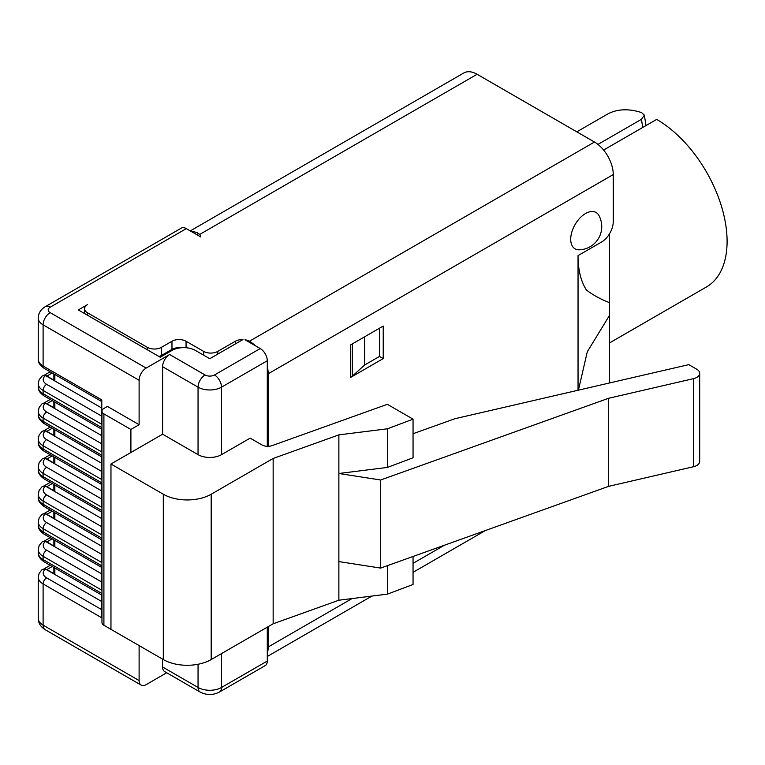 <?xml version="1.0" encoding="UTF-8"?>
<svg xmlns="http://www.w3.org/2000/svg" width="765" height="765" viewBox="0 0 765 765"><rect width="100%" height="100%" fill="white"/><g stroke="black" fill="none" stroke-linecap="round" stroke-linejoin="round"><path stroke-width="1.15" d="M609.514 342.93L706.468 286.961A99.584 57.499 60 0 0 721.73 207.162A99.584 57.499 60 0 0 656.676 119.407L603.604 150.045M609.514 382.969L609.514 233.794M576.81 131.838L606.884 114.473A99.584 57.499 60 0 1 641.558 112.57L644.369 115.171L641.462 119.302L597.953 144.422M579.182 249.82A20.99 12.125 -60 0 1 571.073 235.257A20.99 12.125 -60 0 1 585.55 213.521A20.99 12.125 -60 0 1 598.966 215.567A23.237 23.237 0 0 1 579.182 249.82M147.329 349.777L147.329 347.339L87.478 312.78A9.955 5.747 0 0 1 84.561 308.716A9.955 5.747 0 0 1 87.478 304.652L78.317 309.94L160.239 357.236L171.991 350.447A16.601 9.582 180 0 1 195.467 350.447L209.782 358.718L242.945 339.564A9.955 5.747 0 0 0 235.352 341.247L217.748 351.403A9.955 5.747 180 0 1 203.662 351.403L186.058 341.247A9.955 5.747 0 0 0 171.972 341.247L161.415 347.339L161.415 355.476L171.972 349.376A9.955 5.747 180 0 1 180.836 347.788M578.044 390.246L578.044 255.596L601.51 242.046A16.601 9.582 120 0 0 613.253 221.716L613.253 174.563L268.209 373.769A26.555 15.329 -120 0 0 267.291 366.521M383.227 326.062L350.504 344.958L350.504 377.48L383.227 358.594L383.227 326.062M379.488 328.223L379.488 356.433L383.227 358.594M379.488 356.433L364.618 365.02L364.618 336.81M352.321 343.906L352.321 376.17L364.618 365.02M352.321 376.17A13.282 7.669 180 0 1 350.504 377.48M186.306 228.62L50.155 307.224A9.955 5.747 -120 0 0 45.173 306.736L181.334 228.123A9.955 5.747 60 0 1 186.306 228.62L200.707 236.93A9.955 5.747 0 0 0 200.707 236.892A9.955 5.747 0 0 0 199.742 234.415L197.791 233A26.555 15.329 -120 0 0 191.518 231.632M255.242 345.665A26.555 15.329 -120 0 0 249.428 341.247A9.955 5.747 0 0 0 245.03 339.765L260.243 348.553A9.955 5.747 60 0 1 267.291 360.745L221.515 387.176A9.955 5.747 -120 0 0 214.477 374.974L260.243 348.553M190.265 230.906L463.829 72.962A26.555 15.329 60 0 1 477.111 74.282L594.472 142.032A26.555 15.329 60 0 1 613.253 174.563M267.291 653.147A26.555 15.329 -120 0 0 268.209 646.97L268.209 626.64M268.209 446.32L268.209 373.769M166.722 672.77L146.153 684.646A9.955 5.747 120 0 1 141.171 685.134L45.173 629.71C40.602 626.812 38.298 623.035 38.25 618.378A16.601 9.582 0 0 0 43.108 625.148A9.955 5.747 120 0 0 45.173 629.71M147.329 347.339A9.955 5.747 0 0 0 161.415 347.339M413.052 419.153L387.492 428.792L338.876 434.874L338.876 473.497L380.654 479.999L608.567 398.288L693.444 378.665A9.955 5.747 0 0 0 699.698 373.33L699.698 461.41A9.955 5.747 180 0 1 693.444 466.746L608.567 486.368L380.654 568.089L338.876 561.587L338.876 473.497L387.492 467.415L413.052 457.776L413.052 419.153L387.348 404.312L272.158 445.603A8.3 4.791 0 0 1 261.917 444.914L250.155 438.125L221.515 454.659A16.601 9.582 180 0 1 198.049 454.659L162.601 434.195L162.601 366.712A9.955 5.747 -60 0 1 169.639 354.511L146.153 368.07A9.955 5.747 120 0 0 139.115 380.272L139.115 424.718L130.901 429.461L103.906 413.884A6.636 3.835 180 0 1 101.955 411.168A6.636 3.835 180 0 1 103.906 408.462L107.425 406.425L139.115 424.718M161.415 355.476A9.955 5.747 180 0 1 158.977 356.5M578.044 263.734L578.13 259.411C578.56 271.795 581.323 282.008 586.43 290.05C593.458 295.3 601.147 299.498 609.514 302.644M609.514 315.371L587.29 351.785L578.407 390.169M267.291 661.056A9.955 5.747 60 0 1 265.226 665.607L219.45 692.038A9.955 5.747 -120 0 0 221.515 687.477L267.291 661.056L267.291 627.176M267.291 446.311L267.291 360.745M50.155 307.224A6.636 3.835 0 0 0 50.155 312.646A9.955 5.747 120 0 0 43.108 324.848L43.108 366.043A16.601 9.582 0 0 1 38.25 359.263C37.915 362.314 39.885 365.326 44.14 368.319A4.982 2.878 -60 0 1 43.108 366.043L101.793 399.923L101.793 424.317L43.108 390.437A16.601 9.582 180 0 1 38.25 383.657L39.158 379.717L42.199 375.94L45.345 375.472L101.793 408.051M45.546 375.577A11.618 6.703 0 0 0 46.636 384.336A4.982 2.878 -60 0 0 43.108 390.437L43.108 393.688A16.601 9.582 0 0 1 38.25 386.908C37.915 389.959 39.885 392.971 44.14 395.964A4.982 2.878 -60 0 1 43.108 393.688L101.793 427.568L101.793 451.962L43.108 418.082A16.601 9.582 180 0 1 38.25 411.302L39.158 407.363L42.199 403.585L45.345 403.117L101.793 435.696M45.546 403.222A11.618 6.703 0 0 0 46.636 411.981A4.982 2.878 -60 0 0 43.108 418.082L43.108 421.333A16.601 9.582 0 0 1 38.25 414.553C37.915 417.604 39.885 420.616 44.14 423.609A4.982 2.878 -60 0 1 43.108 421.333L101.793 455.213L101.793 479.607L43.108 445.727A16.601 9.582 180 0 1 38.25 438.947L39.158 435.008L42.199 431.231L45.345 430.762L101.793 463.341M45.546 430.867A11.618 6.703 0 0 0 46.636 439.626A4.982 2.878 -60 0 0 43.108 445.727L43.108 448.978A16.601 9.582 0 0 1 38.25 442.199C37.915 445.249 39.885 448.261 44.14 451.254A4.982 2.878 -60 0 1 43.108 448.978L101.793 482.858L101.793 507.252L43.108 473.372A16.601 9.582 180 0 1 38.25 466.593L39.158 462.653L42.199 458.876L45.345 458.407L101.793 490.987M45.546 458.512A11.618 6.703 0 0 0 46.636 467.272A4.982 2.878 -60 0 0 43.108 473.372L43.108 476.624A16.601 9.582 0 0 1 38.25 469.853C37.915 472.894 39.885 475.907 44.14 478.9A4.982 2.878 -60 0 1 43.108 476.624L101.793 510.504L101.793 534.898L43.108 501.018A16.601 9.582 180 0 1 38.25 494.238L39.158 490.298L42.199 486.521L45.345 486.052L101.793 518.632M45.546 486.158A11.618 6.703 0 0 0 46.636 494.917A4.982 2.878 -60 0 0 43.108 501.018L43.108 504.269A16.601 9.582 0 0 1 38.25 497.499C37.915 500.54 39.885 503.552 44.14 506.545A4.982 2.878 -60 0 1 43.108 504.269L101.793 538.149L101.793 562.543L43.108 528.663A16.601 9.582 180 0 1 38.25 521.883L39.158 517.943L42.199 514.166L45.345 513.698L101.793 546.277M45.546 513.803A11.618 6.703 0 0 0 46.636 522.562A4.982 2.878 -60 0 0 43.108 528.663L43.108 531.914A16.601 9.582 0 0 1 38.25 525.144C37.915 528.185 39.885 531.197 44.14 534.2A4.982 2.878 -60 0 1 43.108 531.914L101.793 565.794L101.793 590.188L43.108 556.308A16.601 9.582 180 0 1 38.25 549.528L39.158 545.588L42.199 541.811L45.345 541.343L101.793 573.922M45.546 541.448A11.618 6.703 0 0 0 46.636 550.207A4.982 2.878 -60 0 0 43.108 556.308L43.108 559.559A16.601 9.582 0 0 1 38.25 552.789C37.915 555.83 39.885 558.852 44.14 561.845A4.982 2.878 -60 0 1 43.108 559.559L101.793 593.439L101.793 617.833L43.108 583.953A16.601 9.582 180 0 1 38.25 577.183L39.158 573.234L42.199 569.456L45.345 568.988L101.793 601.567M219.45 692.038C213.005 695.328 206.56 695.328 200.105 692.038L164.666 671.574A9.955 5.747 -60 0 1 162.601 667.013L198.049 687.477A16.601 9.582 0 0 0 221.515 687.477L221.515 653.597M45.546 569.093A11.618 6.703 0 0 0 46.636 577.852A4.982 2.878 -60 0 0 43.108 583.953L43.108 625.148L139.115 680.573A9.955 5.747 120 0 0 141.171 685.134M45.345 375.472A6.971 4.026 60 0 1 46.866 376.074L54.851 380.683A3.318 1.913 180 0 1 53.875 379.325L53.875 373.942M45.345 403.117A6.971 4.026 60 0 1 46.866 403.719L54.851 408.328A3.318 1.913 180 0 1 53.875 406.97L53.875 401.587M45.345 430.762A6.971 4.026 60 0 1 46.866 431.364L54.851 435.974A3.318 1.913 180 0 1 53.875 434.616L53.875 429.232M45.345 458.407A6.971 4.026 60 0 1 46.866 459.01L54.851 463.619A3.318 1.913 180 0 1 53.875 462.261L53.875 456.877M45.345 486.052A6.971 4.026 60 0 1 46.866 486.655L54.851 491.264A3.318 1.913 180 0 1 53.875 489.906L53.875 484.522M45.345 513.698A6.971 4.026 60 0 1 46.866 514.3L54.851 518.909A3.318 1.913 180 0 1 53.875 517.551L53.875 512.168M45.345 541.343A6.971 4.026 60 0 1 46.866 541.945L54.851 546.554A3.318 1.913 180 0 1 53.875 545.196L53.875 539.813M45.345 568.988A6.971 4.026 60 0 1 46.866 569.59L54.851 574.199A3.318 1.913 180 0 1 53.875 572.842L53.875 567.458M101.955 411.168L101.955 622.576A6.636 3.835 0 0 0 103.906 625.282L130.901 640.85M338.876 561.587L338.876 600.209L387.492 594.118L413.052 584.489L413.052 556.471M387.492 565.641L387.492 594.118M699.698 373.33A9.955 5.747 0 0 0 696.781 369.256L688.768 364.637L454.831 418.751L413.052 433.726M387.492 467.415L387.492 428.792M338.876 600.209L273.153 623.781L211.188 659.564A33.861 19.546 180 0 1 163.308 659.564L110.963 629.337L110.963 464.011L162.601 434.195M162.601 659.153L162.601 667.013M338.876 434.874L273.153 458.455L211.188 494.228A33.861 19.546 180 0 1 163.308 494.228L110.963 464.011M139.115 680.573L139.115 645.593M273.153 623.781L273.153 458.455M380.654 568.089L380.654 479.999M608.567 486.368L608.567 398.288M130.901 429.461L130.901 452.498M235.352 343.954L235.352 341.247M197.791 235.247L197.791 233M87.478 312.78L87.478 315.228M594.472 142.032L249.428 341.247L249.428 342.309M444.455 545.216L413.052 563.346M352.063 598.555L268.209 646.97M477.111 74.282L199.742 234.415M50.155 312.646L146.153 368.07M169.639 354.511L205.087 374.974A6.636 3.835 0 0 0 214.477 374.974M171.972 349.376L171.972 341.247M186.058 347.74L186.058 341.247M203.662 355.18L203.662 351.403M217.748 354.118L217.748 351.403M642.724 127.459L641.462 119.302M46.636 384.336L101.793 416.179M46.636 411.981L101.793 443.824M46.636 439.626L101.793 471.479M46.636 467.272L101.793 499.124M46.636 494.917L101.793 526.769M46.636 522.562L101.793 554.415M46.636 550.207L101.793 582.06M46.636 577.852L101.793 609.705M200.105 692.038A9.955 5.747 -60 0 1 198.049 687.477L198.049 664.269M221.515 454.659L221.515 387.176A16.601 9.582 180 0 1 198.049 387.176A9.955 5.747 -60 0 1 205.087 374.974M198.049 454.659L198.049 387.176L162.601 366.712M139.115 380.272L43.108 324.848A16.601 9.582 180 0 1 38.25 318.068C38.298 313.411 40.602 309.634 45.173 306.736M46.866 376.074L52.211 372.985M46.866 403.719L52.211 400.63M46.866 431.364L52.211 428.276M46.866 459.01L52.211 455.921M46.866 486.655L52.211 483.566M46.866 514.3L52.211 511.211M46.866 541.945L52.211 538.856M46.866 569.59L52.211 566.502M54.851 568.022L54.851 574.199M54.851 540.377L54.851 546.554M54.851 512.732L54.851 518.909M54.851 485.087L54.851 491.264M54.851 457.441L54.851 463.619M54.851 429.796L54.851 435.974M54.851 402.151L54.851 408.328M54.851 374.506L54.851 380.683M163.308 659.564L163.308 494.228M211.188 659.564L211.188 494.228M693.444 466.746L693.444 378.665M103.906 625.282L103.906 413.884M485.498 530.499L413.052 572.325M371.924 596.069L267.291 656.485M84.561 308.716L84.561 313.535M645.976 125.584L644.369 115.171M44.14 368.319L101.793 401.606M44.14 395.964L101.793 429.251M44.14 423.609L101.793 456.896M44.14 451.254L101.793 484.541M44.14 478.9L101.793 512.187M44.14 506.545L101.793 539.832M44.14 534.2L101.793 567.477M44.14 561.845L101.793 595.122M43.672 375.558L50.174 371.8M43.672 403.203L50.174 399.454M43.672 430.848L50.174 427.1M43.672 458.493L50.174 454.745M43.672 486.138L50.174 482.39M43.672 513.784L50.174 510.035M43.672 541.438L50.174 537.68M43.672 569.084L50.174 565.325M38.25 525.144L38.25 521.883M38.25 618.378L38.25 577.183M38.25 359.263L38.25 318.068M38.25 386.908L38.25 383.657M38.25 414.553L38.25 411.302M38.25 442.199L38.25 438.947M38.25 469.853L38.25 466.593M38.25 497.499L38.25 494.238M38.25 552.789L38.25 549.528"/></g></svg>
